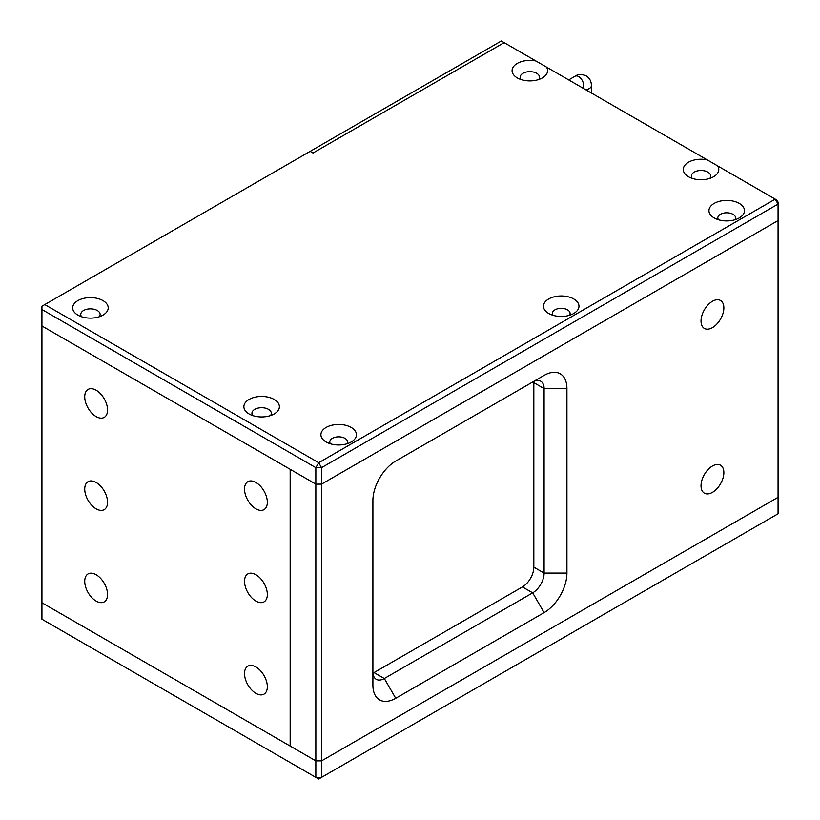 <?xml version="1.0" encoding="UTF-8"?>
<svg xmlns="http://www.w3.org/2000/svg" width="820" height="820" viewBox="0 0 820 820"><rect width="100%" height="100%" fill="white"/><g stroke="black" fill="none" stroke-linecap="round" stroke-linejoin="round"><path stroke-width="1.23" d="M99.261 316.756A9.686 5.586 0 0 0 100.122 314.449A9.686 5.586 0 0 0 97.283 310.503A9.686 5.586 0 0 0 86.725 309.284A9.686 5.586 0 0 0 80.749 314.449A9.686 5.586 0 0 0 81.611 316.756M270.457 415.596A9.686 5.586 0 0 0 271.317 413.29A9.686 5.586 0 0 0 268.478 409.344A9.686 5.586 0 0 0 257.921 408.124A9.686 5.586 0 0 0 251.945 413.29A9.686 5.586 0 0 0 252.806 415.596M538.658 79.55A9.686 5.586 0 0 0 539.519 77.244A9.686 5.586 0 0 0 536.68 73.287A9.686 5.586 0 0 0 526.132 72.078A9.686 5.586 0 0 0 520.157 77.244A9.686 5.586 0 0 0 521.018 79.55M709.853 178.381A9.686 5.586 0 0 0 710.714 176.074A9.686 5.586 0 0 0 707.875 172.128A9.686 5.586 0 0 0 697.328 170.919A9.686 5.586 0 0 0 691.352 176.074A9.686 5.586 0 0 0 692.213 178.381M735.017 219.729A8.877 5.125 0 0 0 735.591 217.925A8.877 5.125 0 0 0 732.988 214.297A8.877 5.125 0 0 0 723.312 213.19A8.877 5.125 0 0 0 717.838 217.925A8.877 5.125 0 0 0 718.412 219.729M569.531 315.28A8.877 5.125 0 0 0 570.095 313.465A8.877 5.125 0 0 0 567.501 309.837A8.877 5.125 0 0 0 557.826 308.73A8.877 5.125 0 0 0 552.342 313.465A8.877 5.125 0 0 0 552.916 315.28M346.973 443.763A8.877 5.125 0 0 0 347.547 441.959A8.877 5.125 0 0 0 344.943 438.331A8.877 5.125 0 0 0 335.267 437.224A8.877 5.125 0 0 0 329.794 441.959A8.877 5.125 0 0 0 330.368 443.763M102.992 300.612A17.753 10.25 0 0 0 77.879 300.612A17.753 10.25 0 0 0 77.879 315.116L77.879 315.116A17.753 10.25 0 0 0 102.992 315.116A17.753 10.25 0 0 0 102.992 300.612M274.188 399.453A17.753 10.25 0 0 0 249.075 399.453A17.753 10.25 0 0 0 249.075 413.946L249.075 413.946A17.753 10.25 0 0 0 274.188 413.946A17.753 10.25 0 0 0 274.188 399.453M536.024 61.039A17.753 10.25 0 0 0 514.898 65.118A17.753 10.25 0 0 0 517.287 77.9L517.287 77.9A17.753 10.25 0 0 0 542.389 77.9A17.753 10.25 0 0 0 546.479 67.086L504.156 42.65L312.994 153.022L310.134 151.372L501.307 41L504.156 42.65L312.994 153.022L310.134 151.372L41.933 306.219L41.933 309.509L315.843 467.656L315.843 484.128L41.933 325.981L41.933 309.509M707.219 159.879A17.753 10.25 0 0 0 686.094 163.959A17.753 10.25 0 0 0 688.482 176.741L688.482 176.741A17.753 10.25 0 0 0 713.584 176.741A17.753 10.25 0 0 0 717.674 165.917L546.479 67.086M739.261 203.421A17.753 10.25 0 0 0 714.159 203.421A17.753 10.25 0 0 0 714.159 217.925L714.159 217.925A17.753 10.25 0 0 0 739.261 217.925A17.753 10.25 0 0 0 739.261 203.421M573.774 298.972A17.753 10.25 0 0 0 548.672 298.972A17.753 10.25 0 0 0 548.672 313.465L548.672 313.465A17.753 10.25 0 0 0 573.774 313.465A17.753 10.25 0 0 0 573.774 298.972M351.226 427.456A17.753 10.25 0 0 0 326.114 427.456A17.753 10.25 0 0 0 326.114 441.959L326.114 441.959A17.753 10.25 0 0 0 351.226 441.959A17.753 10.25 0 0 0 351.226 427.456M778.067 220.559L321.553 484.128L315.843 484.128L290.167 469.296L290.167 746.056L41.933 602.741L41.933 325.981L290.167 469.296L290.167 746.056L315.843 760.878L321.553 760.878L778.067 497.309L778.067 513.781L321.553 777.35L321.553 467.656L778.067 204.088L778.067 497.309L321.553 760.878L315.843 760.878L315.843 777.35L41.933 619.213L41.933 602.741L315.843 760.878L315.843 484.128L321.553 484.128L778.067 220.559M44.782 304.568L318.693 462.716L315.843 467.656L321.553 467.656L318.693 462.716L775.218 199.137L778.067 204.088L778.067 202.15L776.889 200.111L717.674 165.917M96.145 390.228A16.144 9.317 -120 0 0 88.068 389.428A16.144 9.317 -120 0 0 85.598 402.364A16.144 9.317 -120 0 0 96.145 416.591A16.144 9.317 -120 0 0 104.212 417.39A16.144 9.317 -120 0 0 106.682 404.455A16.144 9.317 -120 0 0 96.145 390.228M96.145 482.478A16.144 9.317 -120 0 0 88.068 481.678A16.144 9.317 -120 0 0 85.598 494.614A16.144 9.317 -120 0 0 96.145 508.841A16.144 9.317 -120 0 0 104.212 509.64A16.144 9.317 -120 0 0 106.682 496.705A16.144 9.317 -120 0 0 96.145 482.478M96.145 574.728A16.144 9.317 -120 0 0 88.068 573.928A16.144 9.317 -120 0 0 85.598 586.864A16.144 9.317 -120 0 0 96.145 601.091A16.144 9.317 -120 0 0 104.212 601.89A16.144 9.317 -120 0 0 106.682 588.955A16.144 9.317 -120 0 0 96.145 574.728M255.922 666.978A16.144 9.317 -120 0 0 247.855 666.178A16.144 9.317 -120 0 0 245.385 679.114A16.144 9.317 -120 0 0 255.922 693.341A16.144 9.317 -120 0 0 263.999 694.14A16.144 9.317 -120 0 0 266.469 681.205A16.144 9.317 -120 0 0 255.922 666.978M255.922 574.728A16.144 9.317 -120 0 0 247.855 573.928A16.144 9.317 -120 0 0 245.385 586.864A16.144 9.317 -120 0 0 255.922 601.091A16.144 9.317 -120 0 0 263.999 601.89A16.144 9.317 -120 0 0 266.469 588.955A16.144 9.317 -120 0 0 255.922 574.728M255.922 482.478A16.144 9.317 -120 0 0 247.855 481.678A16.144 9.317 -120 0 0 245.385 494.614A16.144 9.317 -120 0 0 255.922 508.841A16.144 9.317 -120 0 0 263.999 509.64A16.144 9.317 -120 0 0 266.469 496.705A16.144 9.317 -120 0 0 255.922 482.478M315.843 777.35L318.693 779L321.553 777.35L315.843 777.35M712.447 327.631A16.144 9.317 120 0 0 722.994 313.414A16.144 9.317 120 0 0 720.514 300.479A16.144 9.317 120 0 0 712.447 301.278A16.144 9.317 120 0 0 701.899 315.495A16.144 9.317 120 0 0 704.37 328.43A16.144 9.317 120 0 0 712.447 327.631M712.447 492.369A16.144 9.317 120 0 0 722.994 478.142A16.144 9.317 120 0 0 720.514 465.206A16.144 9.317 120 0 0 712.447 466.006A16.144 9.317 120 0 0 701.899 480.233A16.144 9.317 120 0 0 704.37 493.168A16.144 9.317 120 0 0 712.447 492.369M395.732 461.065L395.732 461.065A32.277 18.634 120 0 0 372.905 500.6L372.905 685.1A32.277 18.634 120 0 0 395.732 698.281L544.101 612.622A32.277 18.634 120 0 0 566.928 573.088L566.928 388.588A32.277 18.634 120 0 0 544.101 375.406L395.732 461.065M532.692 381.997L544.101 375.406L532.692 381.997A16.144 9.317 -60 0 1 540.759 381.197A16.144 9.317 -60 0 1 544.101 388.588L566.928 388.588M566.928 573.088L544.101 573.088L544.101 388.588L533.83 382.653A16.144 9.317 -60 0 0 533.779 381.423M533.83 382.653L533.83 567.153L544.101 573.088A16.144 9.317 -60 0 1 532.692 592.85L544.101 612.622M395.732 698.281L384.324 678.509L532.692 592.85L522.422 586.925A16.144 9.317 -60 0 0 533.83 567.153M522.422 586.925L374.053 672.584L384.324 678.509A16.144 9.317 -60 0 1 376.247 679.308A16.144 9.317 -60 0 1 372.905 671.928M374.053 672.584A16.144 9.317 -60 0 1 372.957 673.148M585.582 89.657A7.062 4.079 0 0 0 591.394 85.639L591.394 93.019M582.723 88.006A7.062 4.079 -120 0 0 583.051 82.236A7.062 4.079 -120 0 0 578.623 76.588A7.062 4.079 -120 0 0 578.315 76.414A7.062 4.079 -120 0 0 575.097 76.229L568.711 79.919M591.394 85.639C591.404 81.108 589.447 77.715 585.531 75.481C580.714 74.148 577.239 74.405 575.097 76.229"/></g></svg>
